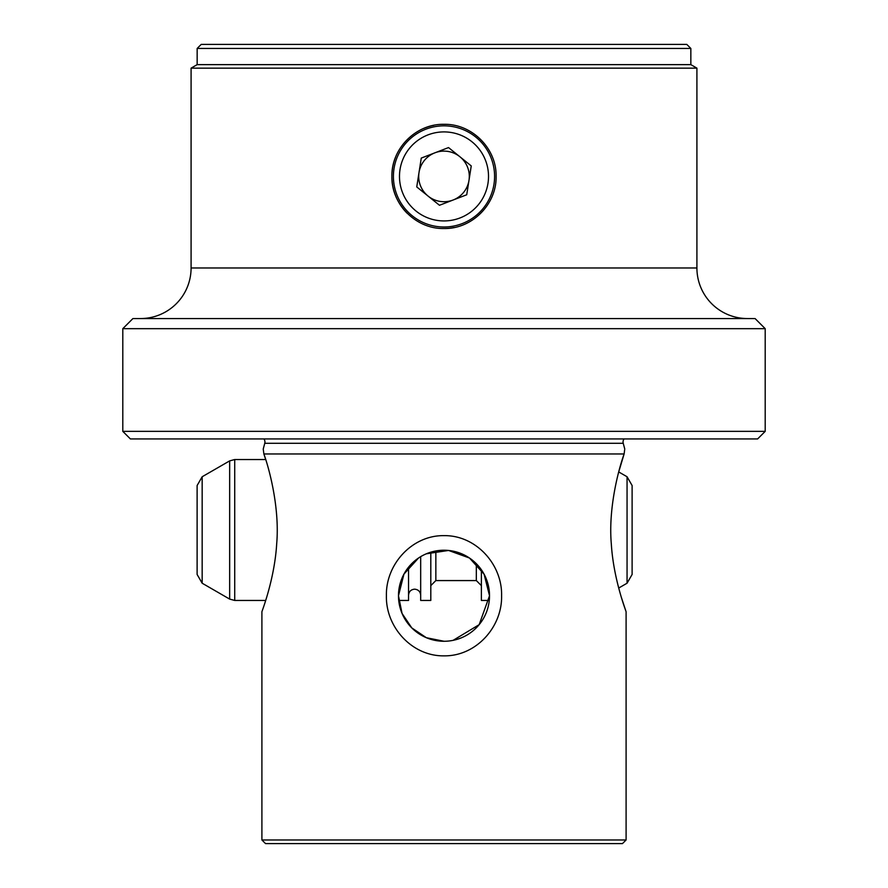 <?xml version="1.0" encoding="UTF-8"?>
<svg xmlns="http://www.w3.org/2000/svg" width="888" height="888" viewBox="0 0 888 888"><rect width="100%" height="100%" fill="white"/><g stroke="black" fill="none" stroke-linecap="round" stroke-linejoin="round"><path stroke-width="1.33" d="M624.075 438.938A5.062 5.062 0 0 0 623.232 443.29L264.768 443.29A5.062 5.062 0 0 0 263.925 438.938M197.158 48.452L690.842 48.452L686.79 44.4L201.21 44.4L197.158 48.452L197.158 64.635L191.087 68.143L191.087 267.976A50.583 50.583 0 0 1 140.504 318.559M191.087 68.143L696.914 68.143L696.914 267.976A50.583 50.583 0 0 0 747.496 318.559M122.799 328.671L132.923 318.559L755.078 318.559L765.201 328.671L122.799 328.671L122.799 431.357L765.201 431.357L765.201 328.671M626.096 839.981L622.477 843.6L265.523 843.6L261.904 839.981L626.096 839.981L626.096 611.732L621.556 598.001M632.112 574.458L632.112 485.525L632.112 574.458L627.061 583.216L627.061 476.756L618.714 471.939L624.12 453.968C618.747 468.753 608.169 507.98 611.31 543.856C613.442 579.453 626.273 611.81 626.096 611.732M624.641 449.894L624.12 453.968L263.88 453.968L265.69 459.529L234.721 459.529L234.721 600.455L265.69 600.455M261.904 839.981L261.904 611.732C261.705 611.888 274.636 579.22 276.701 543.656C279.798 507.747 269.197 468.598 263.88 453.968L263.237 449.017L263.88 453.968M501.598 595.748C502.308 627.139 475.99 656.332 444 655.855C412.01 656.321 385.625 627.061 386.402 595.748C385.658 564.391 412.032 535.175 443.933 535.642C475.957 535.109 502.353 564.391 501.598 595.748M690.842 48.452L690.842 64.635L197.158 64.635M690.842 64.635L696.914 68.143M433.788 125.33A52.103 52.103 0 0 0 424.042 128.294M395.87 156.466A52.103 52.103 0 0 0 407.148 213.253M444 228.516C416.072 229.182 391.253 204.318 391.897 176.446C391.253 148.474 416.061 123.676 444 124.32C471.894 123.665 496.747 148.474 496.103 176.39C496.736 204.296 472.016 229.148 444 228.516A52.103 52.103 0 0 0 454.223 227.506M765.201 431.357L757.608 438.938L130.392 438.938L122.799 431.357M624.12 453.968L624.597 450.272M426.307 553.801L448.562 550.449L469.497 558.03L484.082 574.17L489.521 595.748A45.521 45.521 0 0 1 444 641.269A45.521 45.521 0 0 1 398.479 595.748L403.94 574.114L418.548 557.997M264.768 443.29L263.237 449.017M623.232 443.29L624.764 449.017M444.067 641.269L426.362 637.717L411.777 627.905L402.042 613.408L398.479 595.748A45.521 45.521 0 0 1 444 550.227A45.521 45.521 0 0 1 489.521 595.748L479.154 624.675L453.091 640.359M453.091 200.022A25.286 25.286 0 0 0 459.895 156.743A25.286 25.286 0 0 0 419.014 172.494A25.286 25.286 0 0 0 453.091 200.022M487.978 183.328A44.511 44.511 0 0 0 450.904 132.445A44.511 44.511 0 0 0 400.022 169.519A44.511 44.511 0 0 0 437.096 220.391A44.511 44.511 0 0 0 487.978 183.328M394.028 168.576A50.583 50.583 0 0 1 451.848 126.451A50.583 50.583 0 0 1 493.972 184.26A50.583 50.583 0 0 1 436.152 226.385A50.583 50.583 0 0 1 394.028 168.576M448.529 147.575L421.278 158.075L416.75 186.924L439.471 205.272L466.722 194.772L471.251 165.923L448.529 147.575M481.385 569.763L481.385 600.455L489.277 600.455M420.679 556.643L420.679 600.455L430.802 600.455L430.802 552.181M408.547 567.199L408.547 600.455L398.723 600.455M197.114 485.969L197.114 574.014M191.087 267.976L696.914 267.976M435.853 550.96L435.853 580.574L476.323 580.574L481.385 585.625M476.323 563.691L476.323 580.574M229.659 599.1L202.164 583.216L202.164 476.756L229.659 460.883L229.659 599.1L234.721 600.455M408.547 595.238C408.902 591.552 410.922 589.532 414.607 589.166C418.304 589.532 420.324 591.552 420.679 595.238M627.061 583.216L618.714 588.034M202.164 583.216L197.114 574.458M202.164 476.756L197.114 485.525M229.659 460.883L234.721 459.529M435.853 580.574L430.802 585.625M627.061 476.756L632.112 485.525"/></g></svg>
